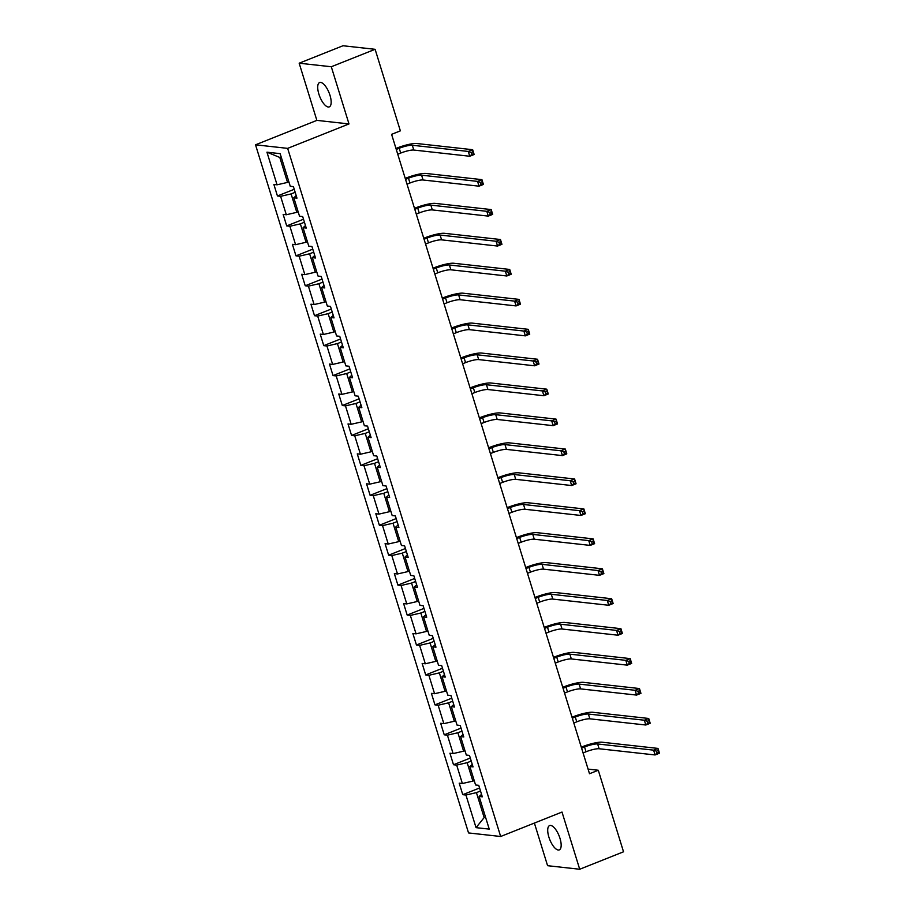 <?xml version="1.0" encoding="UTF-8"?>
<svg xmlns="http://www.w3.org/2000/svg" width="915" height="915" viewBox="0 0 915 915"><rect width="100%" height="100%" fill="white"/><g stroke="black" fill="none" stroke-linecap="round" stroke-linejoin="round"><path stroke-width="1.37" d="M559.991 838.346A13.085 5.033 -111.7 0 0 549.595 825.57A13.085 5.033 -111.7 0 0 548.886 837.111A13.085 5.033 -111.7 0 0 559.282 849.886A13.085 5.033 -111.7 0 0 559.991 838.346M329.995 95.332A13.085 5.033 -111.7 0 0 319.598 82.567A13.085 5.033 -111.7 0 0 318.877 94.108A13.085 5.033 -111.7 0 0 329.274 106.872A13.085 5.033 -111.7 0 0 329.995 95.332M534.383 823.065L547.582 865.693L579.71 869.25L623.527 851.796L598.284 770.247L588.082 769.115M255.525 144.81L468.537 832.936L500.665 836.493L287.653 148.367L255.525 144.81L316.865 120.38L348.992 123.937L331.299 66.749L299.171 63.204L316.865 120.38M299.171 63.204L342.988 45.75L375.116 49.307L331.299 66.749M481.53 794.346L479.14 796.496L482.308 796.839L478.751 785.333L475.571 784.979L469.875 766.553L473.044 766.907L469.475 755.39L466.307 755.047L460.611 736.621L463.779 736.975L460.211 725.458L457.043 725.103L451.335 706.689L454.515 707.032L450.946 695.526L447.778 695.171L442.071 676.757L445.239 677.1L441.682 665.594L438.514 665.239L432.806 646.813L435.975 647.168L432.418 635.65L429.238 635.307L423.542 616.882L426.71 617.236L423.142 605.719L419.974 605.364L414.278 586.95L417.446 587.293L413.877 575.787L410.709 575.432L405.013 557.006L408.182 557.361L404.613 545.843L401.445 545.5L395.738 527.074L398.906 527.429L395.349 515.911L392.18 515.557L386.473 497.142L389.641 497.486L386.084 485.979L382.916 485.625L377.209 467.199L380.377 467.554L376.808 456.036L373.64 455.693L367.944 437.267L371.113 437.622L367.544 426.104L364.376 425.761L358.68 407.335L361.848 407.69L358.28 396.172L355.112 395.818L349.404 377.403L352.572 377.746L349.015 366.24L345.847 365.886L340.14 347.46L343.308 347.814L339.751 336.297L336.583 335.954L330.875 317.528L334.044 317.882L330.475 306.365L327.307 306.01L321.611 287.596L324.779 287.939L321.211 276.433L318.043 276.078L312.347 257.653L315.515 258.007L311.946 246.49L308.778 246.146L303.071 227.721L306.25 228.075L302.682 216.558L299.514 216.203L293.807 197.789L296.975 198.132L293.418 186.626L290.249 186.271L280.15 153.651L266.951 152.187L279.807 157.46L287.527 182.405L288.877 181.868M479.14 796.496L489.239 829.116L476.04 827.652L465.941 795.032L462.773 794.678L479.574 787.998M266.951 152.187L277.051 184.807L273.882 184.464L277.439 195.97L280.608 196.325L286.315 214.75L283.147 214.396L286.704 225.914L289.883 226.257L295.579 244.682L292.411 244.328L295.98 255.845L299.148 256.2L304.844 274.614L301.675 274.271L305.244 285.777L308.412 286.132L314.108 304.558L310.94 304.203L314.508 315.721L317.677 316.064L323.384 334.49L320.216 334.135L323.773 345.653L326.941 346.007L332.648 364.422L329.48 364.079L333.037 375.585L336.205 375.939L341.913 394.365L338.744 394.01L342.313 405.528L345.481 405.871L351.177 424.297L348.009 423.942L351.577 435.46L354.746 435.803L360.441 454.229L357.273 453.874L360.842 465.392L364.01 465.746L369.717 484.161L366.549 483.818L370.106 495.324L373.274 495.678L378.982 514.104L375.813 513.75L379.37 525.267L382.539 525.61L388.246 544.036L385.078 543.682L388.635 555.199L391.814 555.554L397.51 573.968L394.342 573.625L397.911 585.131L401.079 585.486L406.775 603.911L403.606 603.557L407.175 615.074L410.343 615.418L416.05 633.843L412.871 633.489L416.439 645.006L419.608 645.361L425.315 663.775L422.147 663.432L425.704 674.938L428.872 675.293L434.579 693.707L431.411 693.364L434.968 704.87L438.148 705.225L443.844 723.651L440.675 723.296L444.244 734.814L447.412 735.157L453.108 753.583L449.94 753.228L453.508 764.746L456.676 765.1L462.372 783.514L459.204 783.171L462.773 794.678M375.116 49.307L400.358 130.856L391.597 134.345L589.512 773.735L598.284 770.247M474.21 780.575L472.861 781.113L467.165 762.687L471.236 761.063M472.266 764.402L469.875 766.553M462.372 783.514L472.861 781.113M456.676 765.1L467.165 762.687M464.946 750.643L463.596 751.181L457.889 732.755L461.972 731.131M463.001 734.471L460.611 736.621M453.108 753.583L463.596 751.181M447.412 735.157L457.889 732.755M455.681 720.7L454.332 721.237L448.625 702.823L452.696 701.199M453.737 704.539L451.335 706.689M443.844 723.651L454.332 721.237M438.148 705.225L448.625 702.823M446.417 690.768L445.067 691.305L439.36 672.88L443.432 671.255M444.473 674.607L442.071 676.757M434.579 693.707L445.067 691.305M428.872 675.293L439.36 672.88M437.141 660.836L435.792 661.373L430.096 642.948L434.168 641.324M435.197 644.663L432.806 646.813M425.315 663.775L435.792 661.373M419.608 645.361L430.096 642.948M427.877 630.893L426.527 631.43L420.831 613.016L424.903 611.392M425.933 614.731L423.542 616.882M416.05 633.843L426.527 631.43M410.343 615.418L420.831 613.016M418.613 600.961L417.263 601.498L411.556 583.072L415.639 581.46M416.668 584.799L414.278 586.95M406.775 603.911L417.263 601.498M401.079 585.486L411.556 583.072M409.348 571.029L407.999 571.566L402.291 553.14L406.374 551.516M407.404 554.856L405.013 557.006M397.51 573.968L407.999 571.566M391.814 555.554L402.291 553.14M400.084 541.097L398.734 541.634L393.027 523.208L397.099 521.584M398.139 524.924L395.738 527.074M388.246 544.036L398.734 541.634M382.539 525.61L393.027 523.208M390.808 511.153L389.458 511.691L383.762 493.276L387.834 491.652M388.875 494.992L386.473 497.142M378.982 514.104L389.458 511.691M373.274 495.678L383.762 493.276M381.544 481.221L380.194 481.759L374.498 463.333L378.57 461.709M379.599 465.049L377.209 467.199M369.717 484.161L380.194 481.759M364.01 465.746L374.498 463.333M372.279 451.289L370.93 451.827L365.222 433.401L369.305 431.777M370.335 435.117L367.944 437.267M360.441 454.229L370.93 451.827M354.746 435.803L365.222 433.401M363.015 421.346L361.665 421.884L355.958 403.469L360.041 401.845M361.07 405.185L358.68 407.335M351.177 424.297L361.665 421.884M345.481 405.871L355.958 403.469M353.75 391.414L352.401 391.952L346.694 373.526L350.765 371.913M351.806 375.253L349.404 377.403M341.913 394.365L352.401 391.952M336.205 375.939L346.694 373.526M344.486 361.482L343.125 362.02L337.429 343.594L341.501 341.97M342.542 345.31L340.14 347.46M332.648 364.422L343.125 362.02M326.941 346.007L337.429 343.594M335.21 331.539L333.861 332.076L328.165 313.662L332.237 312.038M333.266 315.378L330.875 317.528M323.384 334.49L333.861 332.076M317.677 316.064L328.165 313.662M325.946 301.607L324.596 302.144L318.9 283.73L322.972 282.106M324.001 285.446L321.611 287.596M314.108 304.558L324.596 302.144M308.412 286.132L318.9 283.73M316.682 271.675L315.332 272.213L309.625 253.787L313.708 252.163M314.737 255.502L312.347 257.653M304.844 274.614L315.332 272.213M299.148 256.2L309.625 253.787M307.417 241.743L306.068 242.281L300.36 223.855L304.432 222.231M305.473 225.57L303.071 227.721M295.579 244.682L306.068 242.281M289.883 226.257L300.36 223.855M298.153 211.8L296.803 212.337L291.096 193.923L295.168 192.299M296.208 195.638L293.807 197.789M286.315 214.75L296.803 212.337M280.608 196.325L291.096 193.923M277.051 184.807L287.527 182.405M579.71 869.25L562.004 812.062L500.665 836.493M348.992 123.937L287.653 148.367M281.385 157.632L279.807 157.46M485.499 817.038L484.149 817.575L485.716 817.747M480.501 791.006L476.429 792.63L484.149 817.575L476.04 827.652M465.941 795.032L476.429 792.63M277.439 195.97L294.241 189.291M286.704 225.914L303.506 219.223M295.98 255.845L312.77 249.155M305.244 285.777L322.034 279.098M314.508 315.721L331.31 309.03M323.773 345.653L340.574 338.962M333.037 375.585L349.839 368.894M342.313 405.528L359.103 398.837M351.577 435.46L368.368 428.769M360.842 465.392L377.643 458.701M370.106 495.324L386.908 488.644M379.37 525.267L396.172 518.576M388.635 555.199L405.437 548.508M397.911 585.131L414.701 578.44M407.175 615.074L423.965 608.384M416.439 645.006L433.241 638.315M425.704 674.938L442.505 668.247M434.968 704.87L451.77 698.191M444.244 734.814L461.034 728.123M453.508 764.746L470.299 758.055M397.75 154.235L400.701 153.068A10.225 1.899 162.8 0 1 413.797 150.049L469.761 156.248L468.274 151.444L472.655 149.705L416.702 143.506A15.326 2.837 -17.2 0 0 397.041 148.024L395.955 148.459M396.264 149.442L399.215 148.264A10.225 1.899 162.8 0 1 412.322 145.256L468.274 151.444L471.168 152.485L471.763 154.406L473.513 153.709L472.918 151.787L471.168 152.485M472.918 151.787L472.655 149.705L474.142 154.498L469.761 156.248L471.763 154.406M474.142 154.498L473.513 153.709M407.015 184.167L409.966 183A10.225 1.899 162.8 0 1 423.073 179.992L479.025 186.18L477.55 181.387L481.931 179.637L425.967 173.45A15.326 2.837 -17.2 0 0 406.306 177.956L405.231 178.391M405.528 179.374L408.479 178.196A10.225 1.899 162.8 0 1 421.586 175.188L477.55 181.387L480.432 182.428L481.027 184.338L482.777 183.641L482.182 181.73L480.432 182.428M482.182 181.73L481.931 179.637L483.406 184.441L479.025 186.18L481.027 184.338M483.406 184.441L482.777 183.641M416.279 214.11L419.23 212.932A10.225 1.899 162.8 0 1 432.338 209.924L488.301 216.112L486.814 211.319L491.195 209.569L435.231 203.382A15.326 2.837 -17.2 0 0 415.57 207.899L414.495 208.323M414.792 209.306L417.743 208.14A10.225 1.899 162.8 0 1 430.851 205.132L486.814 211.319L489.697 212.36L490.291 214.282L492.041 213.584L491.458 211.662L489.697 212.36M491.458 211.662L491.195 209.569L492.682 214.373L488.301 216.112L490.291 214.282M492.682 214.373L492.041 213.584M425.544 244.042L428.495 242.864A10.225 1.899 162.8 0 1 441.602 239.856L497.566 246.055L496.079 241.251L500.459 239.513L444.496 233.314A15.326 2.837 -17.2 0 0 424.846 237.831L423.759 238.266M424.068 239.25L427.008 238.072A10.225 1.899 162.8 0 1 440.115 235.064L496.079 241.251L498.961 242.292L499.556 244.214L501.317 243.516L500.722 241.594L498.961 242.292M500.722 241.594L500.459 239.513L501.946 244.305L497.566 246.055L499.556 244.214M501.946 244.305L501.317 243.516M434.819 273.974L437.759 272.807A10.225 1.899 162.8 0 1 450.866 269.799L506.83 275.987L505.343 271.195L509.724 269.445L453.76 263.257A15.326 2.837 -17.2 0 0 434.11 267.763L433.024 268.198M433.333 269.182L436.283 268.004A10.225 1.899 162.8 0 1 449.379 264.995L505.343 271.195L508.237 272.235L508.832 274.145L510.581 273.448L509.987 271.538L508.237 272.235M509.987 271.538L509.724 269.445L511.211 274.237L506.83 275.987L508.832 274.145M511.211 274.237L510.581 273.448M444.084 303.917L447.035 302.739A10.225 1.899 162.8 0 1 460.131 299.731L516.094 305.919L514.607 301.126L518.988 299.377L463.036 293.189A15.326 2.837 -17.2 0 0 443.375 297.707L442.288 298.13M442.597 299.113L445.548 297.947A10.225 1.899 162.8 0 1 458.644 294.927L514.607 301.126L517.501 302.167L518.096 304.089L519.846 303.391L519.251 301.47L517.501 302.167M519.251 301.47L518.988 299.377L520.475 304.18L516.094 305.919L518.096 304.089M520.475 304.18L519.846 303.391M453.348 333.849L456.299 332.671A10.225 1.899 162.8 0 1 469.406 329.663L525.359 335.862L523.872 331.058L528.264 329.32L472.3 323.121A15.326 2.837 -17.2 0 0 452.639 327.639L451.564 328.073M451.861 329.045L454.812 327.879A10.225 1.899 162.8 0 1 467.92 324.871L523.872 331.058L526.765 332.099L527.36 334.021L529.11 333.323L528.515 331.402L526.765 332.099M528.515 331.402L528.264 329.32L529.739 334.112L525.359 335.862L527.36 334.021M529.739 334.112L529.11 333.323M462.613 363.781L465.563 362.615A10.225 1.899 162.8 0 1 478.671 359.595L534.635 365.794L533.148 360.99L537.528 359.252L481.565 353.053A15.326 2.837 -17.2 0 0 461.903 357.571L460.828 358.005M461.126 358.989L464.077 357.811A10.225 1.899 162.8 0 1 477.184 354.803L533.148 360.99L536.03 362.031L536.625 363.953L538.375 363.255L537.78 361.334L536.03 362.031M537.78 361.334L537.528 359.252L539.015 364.044L534.635 365.794L536.625 363.953M539.015 364.044L538.375 363.255M471.877 393.725L474.828 392.546A10.225 1.899 162.8 0 1 487.935 389.538L543.899 395.726L542.412 390.934L546.793 389.184L490.829 382.996A15.326 2.837 -17.2 0 0 471.168 387.503L470.093 387.937M470.401 388.921L473.341 387.743A10.225 1.899 162.8 0 1 486.448 384.735L542.412 390.934L545.294 391.975L545.889 393.885L547.65 393.187L547.056 391.277L545.294 391.975M547.056 391.277L546.793 389.184L548.279 393.988L543.899 395.726L545.889 393.885M548.279 393.988L547.65 393.187M481.153 423.656L484.092 422.478A10.225 1.899 162.8 0 1 497.2 419.47L553.163 425.658L551.676 420.866L556.057 419.116L500.093 412.928A15.326 2.837 -17.2 0 0 480.444 417.446L479.357 417.869M479.666 418.853L482.605 417.686A10.225 1.899 162.8 0 1 495.713 414.678L551.676 420.866L554.57 421.906L555.165 423.828L556.915 423.13L556.32 421.209L554.57 421.906M556.32 421.209L556.057 419.116L557.544 423.92L553.163 425.658L555.165 423.828M557.544 423.92L556.915 423.13M490.417 453.588L493.357 452.41A10.225 1.899 162.8 0 1 506.464 449.402L562.428 455.601L560.941 450.798L565.321 449.059L509.369 442.86A15.326 2.837 -17.2 0 0 489.708 447.378L488.621 447.812M488.93 448.796L491.881 447.618A10.225 1.899 162.8 0 1 504.977 444.61L560.941 450.798L563.834 451.838L564.429 453.76L566.179 453.062L565.584 451.141L563.834 451.838M565.584 451.141L565.321 449.059L566.808 453.851L562.428 455.601L564.429 453.76M566.808 453.851L566.179 453.062M499.682 483.52L502.632 482.354A10.225 1.899 162.8 0 1 515.728 479.346L571.692 485.533L570.205 480.741L574.597 478.991L518.633 472.803A15.326 2.837 -17.2 0 0 498.972 477.31L497.886 477.744M498.195 478.728L501.146 477.55A10.225 1.899 162.8 0 1 514.253 474.542L570.205 480.741L573.099 481.782L573.694 483.692L575.443 482.994L574.849 481.084L573.099 481.782M574.849 481.084L574.597 478.991L576.073 483.783L571.692 485.533L573.694 483.692M576.073 483.783L575.443 482.994M508.946 513.464L511.897 512.286A10.225 1.899 162.8 0 1 525.004 509.278L580.956 515.465L579.481 510.673L583.862 508.923L527.898 502.735A15.326 2.837 -17.2 0 0 508.237 507.253L507.162 507.676M507.459 508.66L510.41 507.493A10.225 1.899 162.8 0 1 523.517 504.485L579.481 510.673L582.363 511.714L582.958 513.635L584.708 512.938L584.113 511.016L582.363 511.714M584.113 511.016L583.862 508.923L585.348 513.727L580.956 515.465L582.958 513.635M585.348 513.727L584.708 512.938M518.21 543.396L521.161 542.218A10.225 1.899 162.8 0 1 534.269 539.21L590.232 545.409L588.745 540.605L593.126 538.866L537.162 532.667A15.326 2.837 -17.2 0 0 517.501 537.185L516.426 537.62M516.723 538.603L519.674 537.425A10.225 1.899 162.8 0 1 532.782 534.417L588.745 540.605L591.628 541.646L592.222 543.567L593.984 542.87L593.389 540.948L591.628 541.646M593.389 540.948L593.126 538.866L594.613 543.659L590.232 545.409L592.222 543.567M594.613 543.659L593.984 542.87M527.475 573.328L530.426 572.161A10.225 1.899 162.8 0 1 543.533 569.153L599.497 575.341L598.01 570.537L602.39 568.798L546.427 562.611A15.326 2.837 -17.2 0 0 526.777 567.117L525.69 567.552M525.999 568.535L528.939 567.357A10.225 1.899 162.8 0 1 542.046 564.349L598.01 570.537L600.903 571.578L601.487 573.499L603.248 572.801L602.653 570.88L600.903 571.578M602.653 570.88L602.39 568.798L603.877 573.591L599.497 575.341L601.487 573.499M603.877 573.591L603.248 572.801M536.75 603.271L539.69 602.093A10.225 1.899 162.8 0 1 552.797 599.085L608.761 605.273L607.274 600.48L611.655 598.73L555.691 592.543A15.326 2.837 -17.2 0 0 536.041 597.06L534.955 597.484M535.264 598.467L538.214 597.301A10.225 1.899 162.8 0 1 551.31 594.281L607.274 600.48L610.168 601.521L610.763 603.442L612.512 602.745L611.918 600.823L610.168 601.521M611.918 600.823L611.655 598.73L613.142 603.534L608.761 605.273L610.763 603.442M613.142 603.534L612.512 602.745M546.015 633.203L548.966 632.025A10.225 1.899 162.8 0 1 562.062 629.017L618.025 635.216L616.538 630.412L620.919 628.674L564.967 622.475A15.326 2.837 -17.2 0 0 545.306 626.992L544.219 627.415M544.528 628.399L547.479 627.232A10.225 1.899 162.8 0 1 560.586 624.224L616.538 630.412L619.432 631.453L620.027 633.374L621.777 632.677L621.182 630.755L619.432 631.453M621.182 630.755L620.919 628.674L622.406 633.466L618.025 635.216L620.027 633.374M622.406 633.466L621.777 632.677M555.279 663.135L558.23 661.968A10.225 1.899 162.8 0 1 571.337 658.949L627.29 665.148L625.814 660.344L630.195 658.606L574.231 652.406A15.326 2.837 -17.2 0 0 554.57 656.924L553.495 657.359M553.792 658.343L556.743 657.164A10.225 1.899 162.8 0 1 569.851 654.156L625.814 660.344L628.697 661.385L629.291 663.306L631.041 662.609L630.446 660.687L628.697 661.385M630.446 660.687L630.195 658.606L631.67 663.398L627.29 665.148L629.291 663.306M631.67 663.398L631.041 662.609M564.544 693.067L567.494 691.9A10.225 1.899 162.8 0 1 580.602 688.892L636.565 695.08L635.079 690.287L639.459 688.538L583.496 682.35A15.326 2.837 -17.2 0 0 563.834 686.856L562.759 687.291M563.057 688.274L566.008 687.096A10.225 1.899 162.8 0 1 579.115 684.088L635.079 690.287L637.961 691.328L638.556 693.238L640.306 692.541L639.722 690.631L637.961 691.328M639.722 690.631L639.459 688.538L640.946 693.341L636.565 695.08L638.556 693.238M640.946 693.341L640.306 692.541M573.808 723.01L576.759 721.832A10.225 1.899 162.8 0 1 589.866 718.824L645.83 725.012L644.343 720.219L648.724 718.469L592.76 712.282A15.326 2.837 -17.2 0 0 573.11 716.8L572.024 717.223M572.332 718.206L575.272 717.04A10.225 1.899 162.8 0 1 588.379 714.032L644.343 720.219L647.237 721.26L647.82 723.182L649.581 722.484L648.987 720.562L647.237 721.26M648.987 720.562L648.724 718.469L650.21 723.273L645.83 725.012L647.82 723.182M650.21 723.273L649.581 722.484M583.084 752.942L586.023 751.764A10.225 1.899 162.8 0 1 599.131 748.756L655.094 754.955L653.607 750.151L657.988 748.413L602.024 742.214A15.326 2.837 -17.2 0 0 582.375 746.731L581.288 747.166M581.597 748.15L584.548 746.972A10.225 1.899 162.8 0 1 597.644 743.964L653.607 750.151L656.501 751.192L657.096 753.114L658.846 752.416L658.251 750.494L656.501 751.192M658.251 750.494L657.988 748.413L659.475 753.205L655.094 754.955L657.096 753.114M659.475 753.205L658.846 752.416M399.215 148.264L400.701 153.068M412.322 145.256L413.797 150.049M408.479 178.196L409.966 183M421.586 175.188L423.073 179.992M417.743 208.14L419.23 212.932M430.851 205.132L432.338 209.924M427.008 238.072L428.495 242.864M440.115 235.064L441.602 239.856M436.283 268.004L437.759 272.807M449.379 264.995L450.866 269.799M445.548 297.947L447.035 302.739M458.644 294.927L460.131 299.731M454.812 327.879L456.299 332.671M467.92 324.871L469.406 329.663M464.077 357.811L465.563 362.615M477.184 354.803L478.671 359.595M473.341 387.743L474.828 392.546M486.448 384.735L487.935 389.538M482.605 417.686L484.092 422.478M495.713 414.678L497.2 419.47M491.881 447.618L493.357 452.41M504.977 444.61L506.464 449.402M501.146 477.55L502.632 482.354M514.253 474.542L515.728 479.346M510.41 507.493L511.897 512.286M523.517 504.485L525.004 509.278M519.674 537.425L521.161 542.218M532.782 534.417L534.269 539.21M528.939 567.357L530.426 572.161M542.046 564.349L543.533 569.153M538.214 597.301L539.69 602.093M551.31 594.281L552.797 599.085M547.479 627.232L548.966 632.025M560.586 624.224L562.062 629.017M556.743 657.164L558.23 661.968M569.851 654.156L571.337 658.949M566.008 687.096L567.494 691.9M579.115 684.088L580.602 688.892M575.272 717.04L576.759 721.832M588.379 714.032L589.866 718.824M584.548 746.972L586.023 751.764M597.644 743.964L599.131 748.756"/></g></svg>
